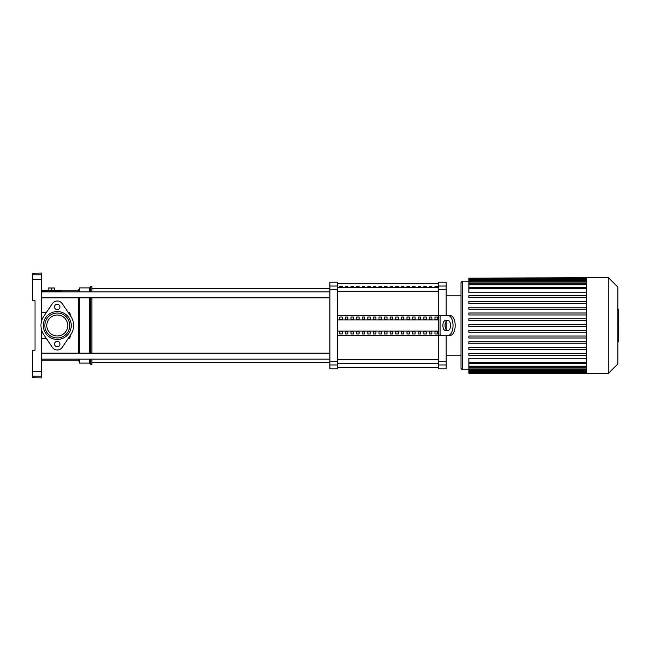 <?xml version="1.0" encoding="UTF-8"?>
<svg xmlns="http://www.w3.org/2000/svg" width="651" height="651" viewBox="0 0 651 651"><rect width="100%" height="100%" fill="white"/><g stroke="black" fill="none" stroke-linecap="round" stroke-linejoin="round"><path stroke-width="0.98" d="M434.974 286.595L437.448 286.595L437.448 287.441L434.974 287.441L434.974 286.595M429.375 286.595L431.849 286.595L431.849 287.441L429.375 287.441L429.375 286.595M423.777 286.595L426.25 286.595L426.25 287.441L423.777 287.441L423.777 286.595M418.178 286.595L420.652 286.595L420.652 287.441L418.178 287.441L418.178 286.595M412.579 286.595L415.053 286.595L415.053 287.441L412.579 287.441L412.579 286.595M406.981 286.595L409.455 286.595L409.455 287.441L406.981 287.441L406.981 286.595M401.382 286.595L403.856 286.595L403.856 287.441L401.382 287.441L401.382 286.595M395.784 286.595L398.257 286.595L398.257 287.441L395.784 287.441L395.784 286.595M390.185 286.595L392.659 286.595L392.659 287.441L390.185 287.441L390.185 286.595M384.586 286.595L387.06 286.595L387.06 287.441L384.586 287.441L384.586 286.595M378.988 286.595L381.462 286.595L381.462 287.441L378.988 287.441L378.988 286.595M373.389 286.595L375.863 286.595L375.863 287.441L373.389 287.441L373.389 286.595M367.791 286.595L370.264 286.595L370.264 287.441L367.791 287.441L367.791 286.595M362.192 286.595L364.666 286.595L364.666 287.441L362.192 287.441L362.192 286.595M356.593 286.595L359.067 286.595L359.067 287.441L356.593 287.441L356.593 286.595M350.995 286.595L353.469 286.595L353.469 287.441L350.995 287.441L350.995 286.595M345.396 286.595L347.87 286.595L347.87 287.441L345.396 287.441L345.396 286.595M339.798 286.595L342.271 286.595L342.271 287.441L339.798 287.441L339.798 286.595M32.55 274.787L32.55 273.217L41.452 273.054L41.452 274.787L32.55 274.787L32.55 300.762L35.024 300.762L35.024 350.238L32.55 350.238L32.55 376.213L41.452 376.213L41.452 377.946L32.55 377.783L32.55 376.213M32.55 279.295L41.452 279.295L41.452 274.787M41.452 279.295L41.452 321.513A16.324 16.324 0 0 1 43.763 316.353A16.324 16.324 0 0 0 43.763 334.647L52.373 347.382A5.94 5.94 0 0 0 62.211 347.382L70.813 334.647A16.324 16.324 0 0 0 70.813 316.353L62.211 303.618A5.94 5.94 0 0 0 52.373 303.618L43.763 316.353M43.763 334.647A16.324 16.324 0 0 1 41.452 329.487L41.452 371.705L32.55 371.705M41.452 376.213L41.452 371.705M89.447 359.083L89.447 363.103L79.552 363.103L78.315 359.083M78.315 353.143L78.315 297.857M79.552 363.103L79.552 359.083M79.552 353.143L79.552 297.857M89.447 353.143L89.447 297.857M89.447 363.103L90.684 364.34L90.684 359.083M90.684 353.143L90.684 297.857M90.684 364.34L91.921 364.34L91.921 359.083M91.921 353.143L91.921 297.857M70.959 334.419L69.657 338.357L68.306 338.357M46.27 338.357L41.452 338.357M67.777 325.5A10.489 10.489 0 0 1 57.288 335.989A10.489 10.489 0 0 1 46.799 325.5A10.489 10.489 0 0 1 57.288 315.011A10.489 10.489 0 0 1 67.777 325.5M69.657 314.645L69.657 312.643L70.959 316.581M69.657 338.357L69.657 336.355M41.452 312.643L46.27 312.643M68.306 312.643L69.657 312.643M78.315 291.917L78.315 290.867L61.243 290.867M41.452 290.623L61.243 290.623L61.243 291.225L41.452 291.225M51.348 290.623L51.348 287.994L48.133 287.994L48.133 290.623M54.57 290.623L54.57 287.994L51.348 287.994M91.921 291.917L91.921 286.66L90.684 286.66L90.684 291.917M89.447 291.917L89.447 287.897L90.684 286.66M79.552 291.917L79.552 287.897L89.447 287.897M41.452 297.857L329.902 297.857M41.452 291.917L329.902 291.917M438.75 286.033L438.75 282.209L446.171 282.209L446.171 286.033L438.75 286.033L438.75 289.817L446.171 289.817L446.171 286.033M446.171 335.395L446.171 361.183L438.75 361.183L438.75 335.395L337.324 335.395M446.171 289.817L446.171 315.605M446.171 321.325L446.171 329.675M337.324 315.605L438.75 315.605L438.75 289.817M438.75 361.183L438.75 364.967L446.171 364.967L446.171 361.183M337.324 364.967L337.324 368.791L329.902 368.791L329.902 364.967L337.324 364.967L337.324 361.183L329.902 361.183L329.902 364.967M329.902 286.033L329.902 282.209L337.324 282.209L337.324 286.033L329.902 286.033L329.902 289.817L337.324 289.817L337.324 286.033M337.324 289.817L337.324 361.183M329.902 361.183L329.902 289.817M446.171 364.967L446.171 368.791L438.75 368.791L438.75 364.967M437.448 319.177L434.974 319.177L434.974 317.037L437.448 317.037L437.448 319.177L437.448 317.037M434.974 319.177L434.974 317.037M434.974 333.963L434.974 331.823L437.448 331.823L437.448 333.963L434.974 333.963L434.974 331.823M437.448 333.963L437.448 331.823M431.849 319.177L429.375 319.177L429.375 317.037L431.849 317.037L431.849 319.177L431.849 317.037M429.375 319.177L429.375 317.037M429.375 333.963L429.375 331.823L431.849 331.823L431.849 333.963L429.375 333.963L429.375 331.823M431.849 333.963L431.849 331.823M426.25 319.177L423.777 319.177L423.777 317.037L426.25 317.037L426.25 319.177L426.25 317.037M423.777 319.177L423.777 317.037M423.777 333.963L423.777 331.823L426.25 331.823L426.25 333.963L423.777 333.963L423.777 331.823M426.25 333.963L426.25 331.823M420.652 319.177L418.178 319.177L418.178 317.037L420.652 317.037L420.652 319.177L420.652 317.037M418.178 319.177L418.178 317.037M418.178 333.963L418.178 331.823L420.652 331.823L420.652 333.963L418.178 333.963L418.178 331.823M420.652 333.963L420.652 331.823M415.053 319.177L412.579 319.177L412.579 317.037L415.053 317.037L415.053 319.177L415.053 317.037M412.579 319.177L412.579 317.037M412.579 333.963L412.579 331.823L415.053 331.823L415.053 333.963L412.579 333.963L412.579 331.823M415.053 333.963L415.053 331.823M409.455 319.177L406.981 319.177L406.981 317.037L409.455 317.037L409.455 319.177L409.455 317.037M406.981 319.177L406.981 317.037M406.981 333.963L406.981 331.823L409.455 331.823L409.455 333.963L406.981 333.963L406.981 331.823M409.455 333.963L409.455 331.823M403.856 319.177L401.382 319.177L401.382 317.037L403.856 317.037L403.856 319.177L403.856 317.037M401.382 319.177L401.382 317.037M401.382 333.963L401.382 331.823L403.856 331.823L403.856 333.963L401.382 333.963L401.382 331.823M403.856 333.963L403.856 331.823M398.257 319.177L395.784 319.177L395.784 317.037L398.257 317.037L398.257 319.177L398.257 317.037M395.784 319.177L395.784 317.037M395.784 333.963L395.784 331.823L398.257 331.823L398.257 333.963L395.784 333.963L395.784 331.823M398.257 333.963L398.257 331.823M392.659 319.177L390.185 319.177L390.185 317.037L392.659 317.037L392.659 319.177L392.659 317.037M390.185 319.177L390.185 317.037M390.185 333.963L390.185 331.823L392.659 331.823L392.659 333.963L390.185 333.963L390.185 331.823M392.659 333.963L392.659 331.823M387.06 319.177L384.586 319.177L384.586 317.037L387.06 317.037L387.06 319.177L387.06 317.037M384.586 319.177L384.586 317.037M384.586 333.963L384.586 331.823L387.06 331.823L387.06 333.963L384.586 333.963L384.586 331.823M387.06 333.963L387.06 331.823M381.462 319.177L378.988 319.177L378.988 317.037L381.462 317.037L381.462 319.177L381.462 317.037M378.988 319.177L378.988 317.037M378.988 333.963L378.988 331.823L381.462 331.823L381.462 333.963L378.988 333.963L378.988 331.823M381.462 333.963L381.462 331.823M375.863 319.177L373.389 319.177L373.389 317.037L375.863 317.037L375.863 319.177L375.863 317.037M373.389 319.177L373.389 317.037M373.389 333.963L373.389 331.823L375.863 331.823L375.863 333.963L373.389 333.963L373.389 331.823M375.863 333.963L375.863 331.823M370.264 319.177L367.791 319.177L367.791 317.037L370.264 317.037L370.264 319.177L370.264 317.037M367.791 319.177L367.791 317.037M367.791 333.963L367.791 331.823L370.264 331.823L370.264 333.963L367.791 333.963L367.791 331.823M370.264 333.963L370.264 331.823M364.666 319.177L362.192 319.177L362.192 317.037L364.666 317.037L364.666 319.177L364.666 317.037M362.192 319.177L362.192 317.037M362.192 333.963L362.192 331.823L364.666 331.823L364.666 333.963L362.192 333.963L362.192 331.823M364.666 333.963L364.666 331.823M359.067 319.177L356.593 319.177L356.593 317.037L359.067 317.037L359.067 319.177L359.067 317.037M356.593 319.177L356.593 317.037M356.593 333.963L356.593 331.823L359.067 331.823L359.067 333.963L356.593 333.963L356.593 331.823M359.067 333.963L359.067 331.823M353.469 319.177L350.995 319.177L350.995 317.037L353.469 317.037L353.469 319.177L353.469 317.037M350.995 319.177L350.995 317.037M350.995 333.963L350.995 331.823L353.469 331.823L353.469 333.963L350.995 333.963L350.995 331.823M353.469 333.963L353.469 331.823M347.87 319.177L345.396 319.177L345.396 317.037L347.87 317.037L347.87 319.177L347.87 317.037M345.396 319.177L345.396 317.037M345.396 333.963L345.396 331.823L347.87 331.823L347.87 333.963L345.396 333.963L345.396 331.823M347.87 333.963L347.87 331.823M342.271 319.177L339.798 319.177L339.798 317.037L342.271 317.037L342.271 319.177L342.271 317.037M342.271 333.963L339.798 333.963L339.798 331.823L342.271 331.823L342.271 333.963L342.271 331.823M339.798 319.177L339.798 317.037M339.798 333.963L339.798 331.823M337.324 319.893L438.75 319.893M337.324 331.107L438.75 331.107M442.55 335.395L450.232 335.395L438.75 335.395L438.75 315.605L450.232 315.605L442.55 315.605M448.083 330.448A4.948 2.474 -90 0 0 450.557 325.5A4.948 2.474 -90 0 0 448.083 320.552L445.357 320.552A4.948 2.474 -90 0 0 442.883 325.5A4.948 2.474 -90 0 0 445.357 330.448L447.497 330.448A4.948 2.474 90 0 1 445.024 325.5A4.948 2.474 90 0 1 447.497 320.552M450.232 315.605A9.895 4.948 90 0 1 455.179 325.5A9.895 4.948 90 0 1 450.232 335.395M448.083 335.395A9.895 4.948 -90 0 0 453.031 325.5A9.895 4.948 -90 0 0 448.083 315.605M586.486 373.495L608.262 373.495L617.856 363.893L617.856 287.107L608.262 277.505L586.486 277.505L586.486 373.495M462.251 369.784L462.251 281.216L461.014 282.453L461.014 368.547L462.251 369.784L468.858 369.784M462.251 281.216L468.858 281.216M586.486 362.338L468.858 362.338L468.858 358.27L586.486 358.27M586.486 292.73L468.858 292.73L468.858 278.115L586.486 278.115M586.486 326.493L468.858 326.493L468.858 324.507L586.486 324.507M586.486 355.283L468.858 355.283L468.858 353.306L586.486 353.306M586.486 349.522L468.858 349.522L468.858 347.544L586.486 347.544M586.486 343.769L468.858 343.769L468.858 341.791L586.486 341.791M586.486 338.007L468.858 338.007L468.858 336.03L586.486 336.03M586.486 332.246L468.858 332.246L468.858 330.269L586.486 330.269M586.486 320.731L468.858 320.731L468.858 318.754L586.486 318.754M586.486 314.97L468.858 314.97L468.858 312.993L586.486 312.993M586.486 309.209L468.858 309.209L468.858 307.231L586.486 307.231M586.486 303.456L468.858 303.456L468.858 301.478L586.486 301.478M586.486 297.694L468.858 297.694L468.858 295.717L586.486 295.717M586.486 277.757L468.858 278.115M468.858 362.338L468.858 373.243L586.486 373.243M608.262 373.495L608.262 277.505M618.45 309.339L618.45 317.436M618.45 309.713L617.856 309.713M617.856 318.64L618.45 318.64L618.45 323.303L617.449 323.303M618.45 321.138L617.856 321.138M617.856 326.843L618.45 326.843L618.45 323.816L617.856 323.816M618.45 326.843L618.45 341.889L617.856 341.889M618.45 339.309L617.856 339.309M618.45 338.894L617.856 338.894M618.45 335.656L617.856 335.656M618.45 333.703L617.856 333.703M618.45 332.848L617.856 332.848M618.45 330.35L617.856 330.35M57.288 346.771A2.718 2.718 0 0 0 60.006 344.053A2.718 2.718 0 0 0 57.288 341.336A2.718 2.718 0 0 0 54.57 344.053A2.718 2.718 0 0 0 57.288 346.771M57.288 309.664A2.718 2.718 0 0 0 60.006 306.946A2.718 2.718 0 0 0 57.288 304.229A2.718 2.718 0 0 0 54.57 306.946A2.718 2.718 0 0 0 57.288 309.664M57.288 335.989A10.489 10.489 0 0 0 67.777 325.5A10.489 10.489 0 0 0 57.288 315.011A10.489 10.489 0 0 0 46.799 325.5A10.489 10.489 0 0 0 57.288 335.989M57.288 339.456A13.956 13.956 0 0 0 71.244 325.5A13.956 13.956 0 0 0 57.288 311.544A13.956 13.956 0 0 0 43.332 325.5A13.956 13.956 0 0 0 57.288 339.456M57.288 313.033A12.467 12.467 0 0 1 69.755 325.5A12.467 12.467 0 0 1 57.288 337.967A12.467 12.467 0 0 1 44.821 325.5A12.467 12.467 0 0 1 57.288 313.033A12.467 12.467 0 0 1 69.755 325.5A12.467 12.467 0 0 1 57.288 337.967A12.467 12.467 0 0 1 44.821 325.5A12.467 12.467 0 0 1 57.288 313.033M52.373 303.618A5.94 5.94 0 0 1 62.211 303.618M70.813 316.353A16.324 16.324 0 0 1 70.813 334.647M62.211 347.382A5.94 5.94 0 0 1 52.373 347.382M438.75 287.636L337.324 287.636M337.324 291.306L438.75 291.306M438.75 359.694L337.324 359.694M337.324 363.364L438.75 363.364M440.076 315.605L440.076 335.395M586.486 288.662L468.858 288.662M586.486 284.812L468.858 284.812M586.486 282.054L468.858 282.054M586.486 280.182L468.858 280.182M586.486 279.1L468.858 279.1M586.486 366.188L468.858 366.188M586.486 368.946L468.858 368.946M586.486 370.818L468.858 370.818M586.486 371.9L468.858 371.9M618.45 317.81L617.856 317.81M618.45 315.922L617.856 315.922M618.45 312.594L617.856 312.594M618.45 323.238L617.856 323.238M618.45 325.329L617.856 325.329M618.45 327.038L617.856 327.038M337.324 283.445L438.75 283.445M337.324 367.555L438.75 367.555M78.315 360.133L41.452 360.133M78.315 290.867L79.552 287.897M91.921 362.607L329.902 362.607M91.921 288.393L329.902 288.393M329.902 353.143L41.452 353.143M329.902 359.083L41.452 359.083M446.171 355.186L461.014 355.186M446.171 295.814L461.014 295.814M468.858 287.677L586.486 287.677M468.858 283.828L586.486 283.828M468.858 281.061L586.486 281.061M468.858 279.198L586.486 279.198M586.486 363.323L468.858 363.323M586.486 367.172L468.858 367.172M586.486 369.939L468.858 369.939M586.486 371.802L468.858 371.802M586.486 372.885L468.858 372.885M617.449 309.111L618.45 309.111M617.449 318.038L618.45 318.038"/></g></svg>
